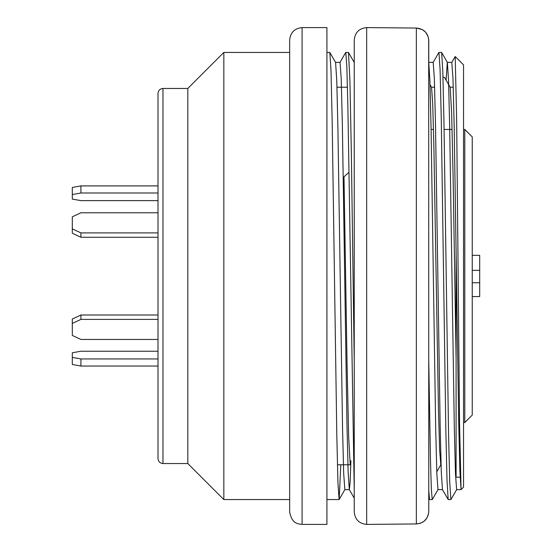 <?xml version="1.0" encoding="UTF-8"?>
<svg xmlns="http://www.w3.org/2000/svg" width="552" height="552" viewBox="0 0 552 552"><rect width="100%" height="100%" fill="white"/><g stroke="black" fill="none" stroke-linecap="round" stroke-linejoin="round"><path stroke-width="0.83" d="M428.766 361.822L430.519 462.017L431.381 489.955L432.244 499.463M447.375 62.431L441.641 52.495L442.801 71.263L443.939 120.681L448.569 434.81L449.735 482.227L450.887 499.519M448.169 499.484L447.023 480.606L445.857 431.264L441.234 117.052L440.082 69.317L438.937 52.468M429.539 499.463L428.766 490.618M354.246 490.245L347.891 107.102L346.835 66.502L345.787 52.626M348.498 52.578L349.927 80.889L351.376 154.298L354.246 361.567M451.819 62.404L452.971 78.363L454.137 123.993L458.746 424.122L459.913 471.477L461.058 489.555L459.574 423.874L456.656 119.763L455.2 56.642M442.449 489.424L441.283 471.677L440.123 424.357L435.5 124.124L434.348 78.446L433.196 62.459M350.913 460.699L350.134 482.255L349.361 489.541M349.299 489.493L348.133 471.698L346.973 424.453L342.35 124.159L341.198 78.439L340.046 62.507M329.854 52.661L331.021 71.284L332.166 120.847L336.796 434.969L337.948 482.745L339.107 499.553L326.922 499.56M339.176 499.498L340.777 464.784M335.595 62.597L336.761 80.516L337.914 127.933L342.537 428L343.689 473.526L344.841 489.541M429.546 499.505L428.766 498.159L428.766 511.511C428.035 519.059 423.895 523.206 416.346 523.952L366.666 524.4L366.666 27.6L416.346 28.048C423.908 28.801 428.048 32.947 428.766 40.489L428.766 62.466L429.911 80.82L431.077 128.326L435.68 428.145L436.839 473.651L437.984 489.562M446.085 80.192L447.313 62.404M447.382 62.473L448.534 80.392L449.687 127.698L454.31 427.883L455.469 473.554L456.621 489.576M302.082 27.6L326.922 27.6L326.922 524.4L302.082 524.4C298.163 523.738 292.105 524.393 289.662 511.98L289.662 40.02C290.428 32.506 294.568 28.366 302.082 27.6L302.082 524.4M455.262 56.58L463.542 64.86L463.542 487.14L461.058 489.624L456.621 489.624M456.09 248.172L456.09 477.204L460.126 477.204M349.009 172.245L343.999 176.806L347.104 365.866L348.664 436.936L350.203 464.708M440.786 464.722L439.64 450.17L438.481 410.288L433.865 145.7L432.699 103.555L431.547 87.478M456.09 358.02L453.123 177.585L451.653 113.112L450.177 87.285M158.01 458.574L158.01 93.426C158.327 90.431 159.983 88.775 162.978 88.458L162.978 463.542C159.983 463.225 158.327 461.569 158.01 458.574M162.978 88.458L187.818 88.458L187.818 463.542L162.978 463.542M187.818 88.458L223.836 52.44L223.836 499.56L187.818 463.542M428.111 36.515L425.571 32.161L422.301 29.566L416.346 28.048L416.346 523.952L420.445 523.255L424.088 521.24L426.862 518.128L428.6 513.519M428.766 511.511L428.683 39.068M366.666 524.4C359.124 523.662 354.984 519.522 354.246 511.98L354.246 40.02C354.984 32.478 359.124 28.338 366.666 27.6M354.246 503.286L354.246 48.714M464.784 129.444L472.236 136.896L472.236 415.104L464.784 422.556L464.784 129.444L463.542 129.444M472.236 255.334L479.688 255.334L479.688 296.569L472.236 296.569M472.236 270.335L479.688 270.335M472.236 282.755L479.688 282.755M158.01 319.394L80.916 319.394L72.312 323.41L72.312 335.45L80.916 339.459L158.01 339.459M158.01 314.999L80.916 314.999L72.312 319.015L72.312 323.41M80.916 319.394L80.916 314.999M158.01 366.038L80.916 366.038L72.312 364.492L72.312 352.776L80.916 351.231L158.01 351.231M158.01 358.952L80.916 358.952L72.312 357.406M80.916 366.038L80.916 358.952M158.01 212.782L80.916 212.782L72.312 216.805L72.312 228.88L80.916 232.903L80.916 237.27L72.312 233.248L72.312 228.88M158.01 232.903L80.916 232.903M158.01 237.27L80.916 237.27M158.01 185.907L80.916 185.907L72.312 187.432L72.312 199.1L80.916 200.624L158.01 200.624M158.01 192.993L80.916 192.993L72.312 194.525M80.916 185.907L80.916 192.993M441.572 52.44L438.937 52.44M450.887 499.56L448.238 499.56M432.244 499.56L429.608 499.56M348.422 52.44L345.787 52.44M448.176 499.512L442.435 489.562M438.861 52.488L433.12 62.431M455.11 56.614L451.75 62.438M349.285 489.569L354.246 498.159M339.97 62.431L345.711 52.488M348.484 52.488L354.225 62.431M329.854 52.481L335.595 62.431M339.169 499.512L344.91 489.569M438.06 489.569L432.326 499.505M456.69 489.569L450.956 499.505M329.785 52.44L326.922 52.44M347.45 87.216L336.975 87.216M350.251 464.784L337.424 464.784M434.134 87.216L431.464 87.216M453.268 87.216L450.101 87.216M289.662 52.44L223.836 52.44M289.662 499.56L223.836 499.56M451.819 62.376L447.313 62.376M433.196 62.376L428.766 62.376M340.046 62.376L335.568 62.376M442.469 489.624L437.984 489.624M349.361 489.624L344.841 489.624M434.086 87.216L434.603 86.319M455.407 471.801L456.09 470.614M444.443 77.342L450.315 87.513M436.777 471.794L440.827 464.784M430.036 84.663L431.726 87.582M444.36 77.28L442.98 77.28M452.109 129.444L444.098 129.444M433.479 129.444L431.098 129.444M464.784 422.556L463.542 422.556"/></g></svg>
